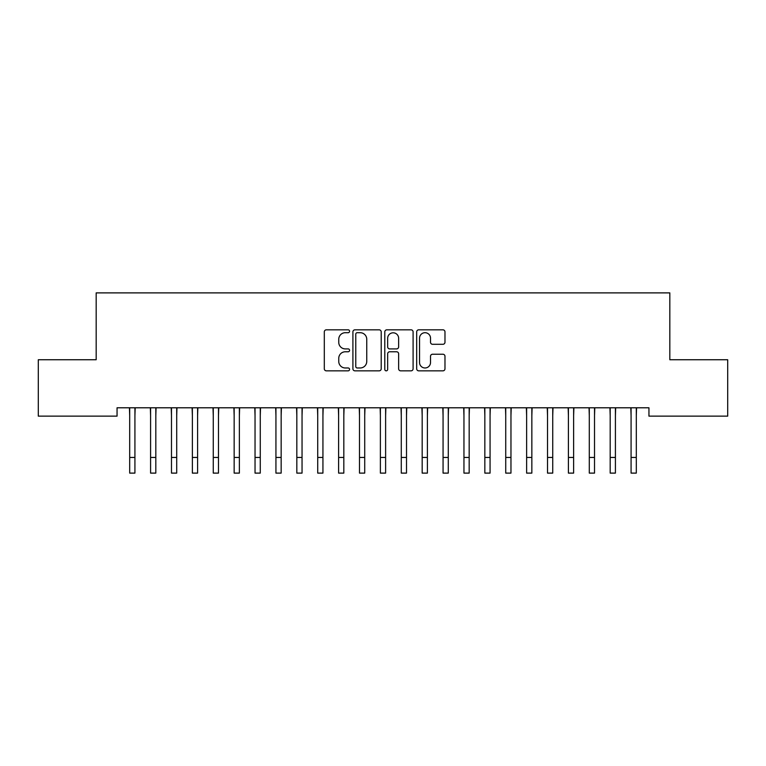 <?xml version="1.0" encoding="UTF-8"?>
<svg xmlns="http://www.w3.org/2000/svg" width="766" height="766" viewBox="0 0 766 766"><rect width="100%" height="100%" fill="white"/><g stroke="black" fill="none" stroke-linecap="round" stroke-linejoin="round"><path stroke-width="1.15" d="M349.574 331.266A1.436 1.436 0 0 0 348.137 329.83L326.354 329.83A2.049 2.049 0 0 0 324.305 331.879L324.305 368.791A2.049 2.049 0 0 0 326.354 370.84L348.137 370.84A1.436 1.436 0 0 0 349.574 369.404A1.436 1.436 0 0 0 348.137 367.977L345.322 367.977A6.559 6.559 0 0 1 338.754 361.408L338.754 358.335A6.559 6.559 0 0 1 345.322 351.776L348.137 351.776A1.436 1.436 0 0 0 349.574 350.34A1.436 1.436 0 0 0 348.137 348.903L345.322 348.903A6.559 6.559 0 0 1 338.754 342.345L338.754 339.261A6.559 6.559 0 0 1 345.322 332.703L348.137 332.703A1.436 1.436 0 0 0 349.574 331.266M442.93 344.288A2.049 2.049 0 0 0 444.979 342.239L444.979 331.879A2.049 2.049 0 0 0 442.93 329.83L418.734 329.83A2.049 2.049 0 0 0 416.685 331.879L416.685 368.791A2.049 2.049 0 0 0 418.734 370.84L442.93 370.84A2.049 2.049 0 0 0 444.979 368.791L444.979 356.286A2.049 2.049 0 0 0 442.93 354.237L432.57 354.237A2.049 2.049 0 0 0 430.521 356.286L430.521 362.49A5.486 5.486 0 0 1 425.034 367.977A5.486 5.486 0 0 1 419.548 362.49L419.548 338.189A5.486 5.486 0 0 1 425.034 332.703A5.486 5.486 0 0 1 430.521 338.189L430.521 342.239A2.049 2.049 0 0 0 432.57 344.288L442.93 344.288M648.946 407.79L117.054 407.79L117.054 416.139L38.3 416.139L38.3 359.742L96.171 359.742L96.171 292.89L669.829 292.89L669.829 359.742L727.7 359.742L727.7 416.139L648.946 416.139L648.946 407.79M381.209 331.879A2.049 2.049 0 0 0 379.151 329.83L354.955 329.83A2.049 2.049 0 0 0 352.906 331.879L352.906 368.791A2.049 2.049 0 0 0 354.955 370.84L379.151 370.84A2.049 2.049 0 0 0 381.209 368.791L381.209 331.879M386.849 329.83L411.045 329.83A2.049 2.049 0 0 1 413.094 331.879L413.094 368.791A2.049 2.049 0 0 1 411.045 370.84L400.685 370.84A2.049 2.049 0 0 1 398.636 368.791L398.636 353.825A2.049 2.049 0 0 0 396.587 351.776L389.712 351.776A2.049 2.049 0 0 0 387.663 353.825L387.663 369.404A1.436 1.436 0 0 1 386.227 370.84A1.436 1.436 0 0 1 384.791 369.404L384.791 331.879A2.049 2.049 0 0 1 386.849 329.83M357.215 332.703A1.436 1.436 0 0 0 355.778 334.139L355.778 366.541A1.436 1.436 0 0 0 357.215 367.977L360.183 367.977A6.559 6.559 0 0 0 366.751 361.408L366.751 339.261A6.559 6.559 0 0 0 360.183 332.703L357.215 332.703M398.636 338.294A5.486 5.486 0 0 0 393.15 332.808A5.486 5.486 0 0 0 387.663 338.294L387.663 346.854A2.049 2.049 0 0 0 389.712 348.903L396.587 348.903A2.049 2.049 0 0 0 398.636 346.854L398.636 338.294M134.921 415.66L135.189 407.79M129.693 415.66L129.435 407.79M129.693 473.11L134.921 473.11L129.693 473.11L129.693 408.441M134.921 473.11L134.921 408.441M155.814 415.66L156.072 407.79M150.586 415.66L150.328 407.79M176.707 415.66L176.965 407.79M171.479 415.66L171.211 407.79M150.586 473.11L155.814 473.11L150.586 473.11L150.586 408.441M155.814 473.11L155.814 408.441M171.479 473.11L176.707 473.11L171.479 473.11L171.479 408.441M176.707 473.11L176.707 408.441M197.59 415.66L197.858 407.79M192.371 415.66L192.103 407.79M218.482 415.66L218.75 407.79M213.264 415.66L212.996 407.79M192.371 473.11L197.59 473.11L192.371 473.11L192.371 408.441M197.59 473.11L197.59 408.441M213.264 473.11L218.482 473.11L213.264 473.11L213.264 408.441M218.482 473.11L218.482 408.441M239.375 415.66L239.643 407.79M234.157 415.66L233.889 407.79M234.157 473.11L239.375 473.11L234.157 473.11L234.157 408.441M239.375 473.11L239.375 408.441M260.268 415.66L260.526 407.79M255.04 415.66L254.781 407.79M255.04 473.11L260.268 473.11L255.04 473.11L255.04 408.441M260.268 473.11L260.268 408.441M281.16 415.66L281.419 407.79M275.932 415.66L275.674 407.79M275.932 473.11L281.16 473.11L275.932 473.11L275.932 408.441M281.16 473.11L281.16 408.441M302.043 415.66L302.311 407.79M296.825 415.66L296.557 407.79M296.825 473.11L302.043 473.11L296.825 473.11L296.825 408.441M302.043 473.11L302.043 408.441M322.936 415.66L323.204 407.79M317.718 415.66L317.45 407.79M317.718 473.11L322.936 473.11L317.718 473.11L317.718 408.441M322.936 473.11L322.936 408.441M343.829 415.66L344.097 407.79M338.61 415.66L338.342 407.79M338.61 473.11L343.829 473.11L338.61 473.11L338.61 408.441M343.829 473.11L343.829 408.441M364.721 415.66L364.989 407.79M359.493 415.66L359.235 407.79M359.493 473.11L364.721 473.11L359.493 473.11L359.493 408.441M364.721 473.11L364.721 408.441M385.614 415.66L385.873 407.79M380.386 415.66L380.127 407.79M380.386 473.11L385.614 473.11L380.386 473.11L380.386 408.441M385.614 473.11L385.614 408.441M406.507 415.66L406.765 407.79M401.279 415.66L401.011 407.79M401.279 473.11L406.507 473.11L401.279 473.11L401.279 408.441M406.507 473.11L406.507 408.441M427.39 415.66L427.658 407.79M422.171 415.66L421.903 407.79M422.171 473.11L427.39 473.11L422.171 473.11L422.171 408.441M427.39 473.11L427.39 408.441M448.282 415.66L448.55 407.79M443.064 415.66L442.796 407.79M443.064 473.11L448.282 473.11L443.064 473.11L443.064 408.441M448.282 473.11L448.282 408.441M469.175 415.66L469.443 407.79M463.957 415.66L463.689 407.79M463.957 473.11L469.175 473.11L463.957 473.11L463.957 408.441M469.175 473.11L469.175 408.441M490.068 415.66L490.326 407.79M484.84 415.66L484.581 407.79M484.84 473.11L490.068 473.11L484.84 473.11L484.84 408.441M490.068 473.11L490.068 408.441M510.96 415.66L511.219 407.79M505.732 415.66L505.474 407.79M505.732 473.11L510.96 473.11L505.732 473.11L505.732 408.441M510.96 473.11L510.96 408.441M531.843 415.66L532.111 407.79M526.625 415.66L526.357 407.79M526.625 473.11L531.843 473.11L526.625 473.11L526.625 408.441M531.843 473.11L531.843 408.441M552.736 415.66L553.004 407.79M547.518 415.66L547.25 407.79M547.518 473.11L552.736 473.11L547.518 473.11L547.518 408.441M552.736 473.11L552.736 408.441M573.629 415.66L573.897 407.79M568.41 415.66L568.142 407.79M568.41 473.11L573.629 473.11L568.41 473.11L568.41 408.441M573.629 473.11L573.629 408.441M594.521 415.66L594.789 407.79M589.293 415.66L589.035 407.79M589.293 473.11L594.521 473.11L589.293 473.11L589.293 408.441M594.521 473.11L594.521 408.441M615.414 415.66L615.673 407.79M610.186 415.66L609.928 407.79M610.186 473.11L615.414 473.11L610.186 473.11L610.186 408.441M615.414 473.11L615.414 408.441M636.307 415.66L636.565 407.79M631.079 415.66L630.811 407.79M631.079 473.11L636.307 473.11L631.079 473.11L631.079 408.441M636.307 473.11L636.307 408.441M129.693 457.446L134.921 457.446M150.586 457.446L155.814 457.446M171.479 457.446L176.707 457.446M192.371 457.446L197.59 457.446M213.264 457.446L218.482 457.446M234.157 457.446L239.375 457.446M255.04 457.446L260.268 457.446M275.932 457.446L281.16 457.446M296.825 457.446L302.043 457.446M317.718 457.446L322.936 457.446M338.61 457.446L343.829 457.446M359.493 457.446L364.721 457.446M380.386 457.446L385.614 457.446M401.279 457.446L406.507 457.446M422.171 457.446L427.39 457.446M443.064 457.446L448.282 457.446M463.957 457.446L469.175 457.446M484.84 457.446L490.068 457.446M505.732 457.446L510.96 457.446M526.625 457.446L531.843 457.446M547.518 457.446L552.736 457.446M568.41 457.446L573.629 457.446M589.293 457.446L594.521 457.446M610.186 457.446L615.414 457.446M631.079 457.446L636.307 457.446"/></g></svg>
